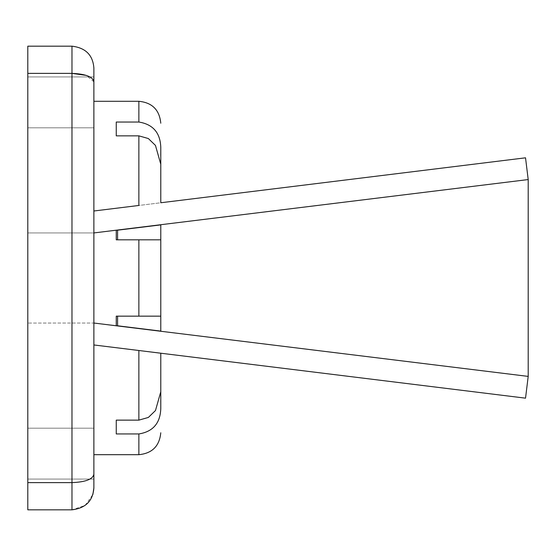 <?xml version="1.0" encoding="UTF-8"?>
<svg xmlns="http://www.w3.org/2000/svg" width="556" height="556" viewBox="0 0 556 556"><rect width="100%" height="100%" fill="white"/><g stroke="black" fill="none" stroke-linecap="round" stroke-linejoin="round"><path stroke-width="0.42" stroke-dasharray="2.78 2.08" d="M138.868 101.296L138.868 122.021L116.253 122.021L116.253 135.838L138.868 135.838L138.868 205.47L93.881 211.016L93.881 101.296L93.881 232.936L528.2 179.581L528.2 376.398L528.2 179.581L160.781 224.721L160.781 331.258L528.2 376.398L93.881 323.036L93.881 232.943L93.881 454.683L93.881 344.97L138.868 350.509L138.868 420.134L116.253 420.134L116.253 433.951L138.868 433.951L138.868 454.683M160.781 316.155L160.781 239.824L138.868 239.824L138.868 316.155L160.781 316.155L116.253 316.155L116.253 325.788L93.881 323.029L93.881 211.016L160.781 202.766L160.781 164.215L155.458 145.401L148.341 138.527L138.868 135.838M160.781 224.721L528.2 179.581L93.881 232.943L528.2 179.581L528.2 376.398L525.531 398.165L116.253 347.722L160.781 353.213L116.253 347.722L160.781 353.213L160.781 391.758L160.781 353.213L160.781 391.758L155.451 410.592L148.355 417.445L138.868 420.134M93.881 211.002L160.781 202.766L160.781 147.368C160.239 132.724 152.935 124.28 138.868 122.021M138.868 433.951C152.963 431.664 160.267 423.213 160.781 408.611L160.781 353.213L138.868 350.509M93.881 487.911L93.881 68.089M160.781 353.213L93.881 344.97L93.881 323.036L528.2 376.398L116.253 325.788L116.253 316.155L116.253 325.781L93.881 323.036L27.8 323.057L27.8 232.943L27.8 323.057L93.881 323.036L117.573 325.788L117.573 316.155L116.253 316.155L116.253 325.781M93.881 479.077L27.8 479.077L93.881 479.077L93.881 428.19L93.881 479.077L93.881 428.19L27.8 428.19L27.8 479.077L27.8 428.19L27.8 479.077L27.8 428.19L93.881 428.19M93.881 127.81L27.8 127.81L93.881 127.81L93.881 76.923L93.881 127.81L93.881 76.923L27.8 76.923L27.8 127.81L27.8 76.923L27.8 127.81L27.8 76.923L93.881 76.923M160.781 331.098L117.573 325.788M117.573 239.824L116.253 239.824L116.253 230.191L116.253 239.824L116.253 230.191L93.881 232.943L116.253 230.184L116.253 239.824L160.781 239.824L117.573 239.824L117.573 230.191L160.781 224.888M93.881 232.943L27.8 232.943L93.881 232.943L93.881 323.036M116.253 239.824L138.868 239.824M138.868 316.155L116.253 316.155L138.868 316.149M27.8 73.371L27.8 46.176L71.974 46.176L71.974 73.371L27.8 73.371L27.8 509.824L71.974 509.824L85.151 505.418L92.873 494.486M93.881 474.164C92.921 479.223 85.617 482.045 71.974 482.629L27.8 482.629M528.2 179.581L525.531 157.814L160.781 202.766M528.2 376.419L160.781 331.258M93.881 344.956L138.868 350.502M116.253 433.951L116.253 420.134M116.253 135.852L116.253 122.021M117.573 230.191L116.253 230.191M93.881 81.836L86.291 75.401M71.974 73.371L71.974 509.824"/><path stroke-width="0.83" d="M93.881 323.029L160.781 331.258L160.781 316.149L138.868 316.149L138.868 239.817L160.781 239.817L160.781 316.149L160.781 224.721L93.881 232.936M93.881 211.002L138.868 205.463L138.868 135.852L116.253 135.852L116.253 122.035L138.868 122.035L138.868 101.296L93.881 101.296M93.881 454.683L138.868 454.683L138.868 433.951L116.253 433.951L116.253 420.134L138.868 420.134L138.868 350.502L93.881 344.956M138.868 433.951C152.956 431.671 160.26 423.227 160.781 408.611L160.781 353.213L138.868 350.502L160.781 353.206L160.781 391.758L155.471 410.557L148.355 417.445L138.868 420.134M138.868 239.817L116.253 239.817L116.253 230.184L117.573 230.191L117.573 239.817M117.573 325.788L116.253 325.788L116.253 316.149L160.781 316.149L117.573 316.155L117.573 325.788L160.781 331.098M138.868 135.852L148.348 138.541L155.458 145.415L160.781 164.235L160.781 202.759L160.781 147.375C160.274 132.766 152.969 124.315 138.868 122.035M160.781 202.759L525.531 157.814L528.2 179.56L160.781 224.721L160.781 239.817M93.881 68.089L93.881 487.911C92.921 500.887 85.617 508.191 71.974 509.824L27.8 509.824L27.8 46.176L71.974 46.176C85.617 47.809 92.921 55.113 93.881 68.089C92.921 55.113 85.617 47.809 71.974 46.176L71.974 73.371L27.8 73.371M93.881 428.19L93.881 479.077M93.881 76.923L93.881 127.81M160.781 224.888L117.573 230.191M116.253 316.155L160.781 316.155L160.781 331.258L528.2 376.398L528.2 179.581M71.974 509.824L71.974 482.629L27.8 482.629M528.2 376.419L525.531 398.165L160.781 353.213M116.253 420.134L116.253 433.951M116.253 135.852L116.253 122.035M86.291 75.401L71.974 73.371L71.974 482.629C85.617 482.045 92.921 479.223 93.881 474.164M93.881 487.911L92.873 494.486M71.974 73.371C85.617 73.955 92.921 76.777 93.881 81.836M138.868 101.296C152.177 102.596 159.482 109.893 160.781 123.21M138.868 454.683C152.177 453.39 159.482 446.086 160.781 432.776"/></g></svg>
